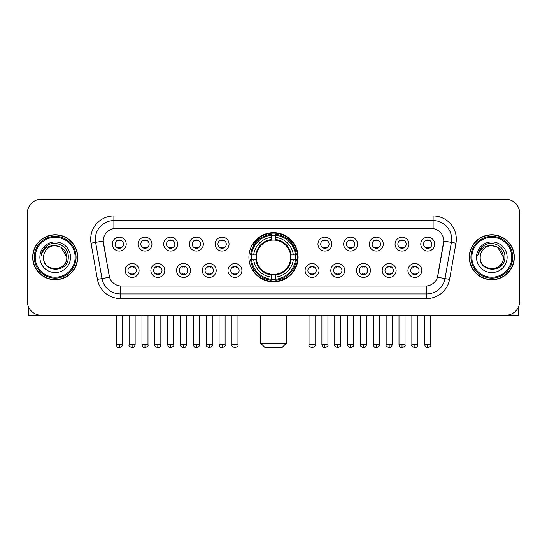 <?xml version="1.0" encoding="UTF-8"?>
<svg xmlns="http://www.w3.org/2000/svg" width="547" height="547" viewBox="0 0 547 547"><rect width="100%" height="100%" fill="white"/><g stroke="black" fill="none" stroke-linecap="round" stroke-linejoin="round"><path stroke-width="0.82" d="M248.906 257.261A24.594 24.594 0 0 0 273.5 281.849A24.594 24.594 0 0 0 298.094 257.261A24.594 24.594 0 0 0 273.5 232.666A24.594 24.594 0 0 0 248.906 257.261M164.784 270.485A6.961 6.961 0 0 1 157.823 277.445A6.961 6.961 0 0 1 150.863 270.485A6.961 6.961 0 0 1 157.823 263.524A6.961 6.961 0 0 1 164.784 270.485M153.652 270.485A4.178 4.178 0 0 0 157.823 274.662A4.178 4.178 0 0 0 162.001 270.485A4.178 4.178 0 0 0 157.823 266.307A4.178 4.178 0 0 0 153.652 270.485M190.493 270.485A6.961 6.961 0 0 1 183.532 277.445A6.961 6.961 0 0 1 176.572 270.485A6.961 6.961 0 0 1 183.532 263.524A6.961 6.961 0 0 1 190.493 270.485M179.354 270.485A4.178 4.178 0 0 0 183.532 274.662A4.178 4.178 0 0 0 187.71 270.485A4.178 4.178 0 0 0 183.532 266.307A4.178 4.178 0 0 0 179.354 270.485M216.195 270.485A6.961 6.961 0 0 1 209.234 277.445A6.961 6.961 0 0 1 202.274 270.485A6.961 6.961 0 0 1 209.234 263.524A6.961 6.961 0 0 1 216.195 270.485M205.063 270.485A4.178 4.178 0 0 0 209.234 274.662A4.178 4.178 0 0 0 213.412 270.485A4.178 4.178 0 0 0 209.234 266.307A4.178 4.178 0 0 0 205.063 270.485M241.904 270.485A6.961 6.961 0 0 1 234.943 277.445A6.961 6.961 0 0 1 227.983 270.485A6.961 6.961 0 0 1 234.943 263.524A6.961 6.961 0 0 1 241.904 270.485M230.766 270.485A4.178 4.178 0 0 0 234.943 274.662A4.178 4.178 0 0 0 239.121 270.485A4.178 4.178 0 0 0 234.943 266.307A4.178 4.178 0 0 0 230.766 270.485M319.017 270.485A6.961 6.961 0 0 1 312.057 277.445A6.961 6.961 0 0 1 305.096 270.485A6.961 6.961 0 0 1 312.057 263.524A6.961 6.961 0 0 1 319.017 270.485M307.879 270.485A4.178 4.178 0 0 0 312.057 274.662A4.178 4.178 0 0 0 316.234 270.485A4.178 4.178 0 0 0 312.057 266.307A4.178 4.178 0 0 0 307.879 270.485M344.726 270.485A6.961 6.961 0 0 1 337.766 277.445A6.961 6.961 0 0 1 330.805 270.485A6.961 6.961 0 0 1 337.766 263.524A6.961 6.961 0 0 1 344.726 270.485M333.588 270.485A4.178 4.178 0 0 0 337.766 274.662A4.178 4.178 0 0 0 341.937 270.485A4.178 4.178 0 0 0 337.766 266.307A4.178 4.178 0 0 0 333.588 270.485M370.428 270.485A6.961 6.961 0 0 1 363.468 277.445A6.961 6.961 0 0 1 356.507 270.485A6.961 6.961 0 0 1 363.468 263.524A6.961 6.961 0 0 1 370.428 270.485M359.29 270.485A4.178 4.178 0 0 0 363.468 274.662A4.178 4.178 0 0 0 367.646 270.485A4.178 4.178 0 0 0 363.468 266.307A4.178 4.178 0 0 0 359.29 270.485M396.137 270.485A6.961 6.961 0 0 1 389.177 277.445A6.961 6.961 0 0 1 382.216 270.485A6.961 6.961 0 0 1 389.177 263.524A6.961 6.961 0 0 1 396.137 270.485M384.999 270.485A4.178 4.178 0 0 0 389.177 274.662A4.178 4.178 0 0 0 393.348 270.485A4.178 4.178 0 0 0 389.177 266.307A4.178 4.178 0 0 0 384.999 270.485M421.84 270.485A6.961 6.961 0 0 1 414.879 277.445A6.961 6.961 0 0 1 407.918 270.485A6.961 6.961 0 0 1 414.879 263.524A6.961 6.961 0 0 1 421.84 270.485M410.701 270.485A4.178 4.178 0 0 0 414.879 274.662A4.178 4.178 0 0 0 419.057 270.485A4.178 4.178 0 0 0 414.879 266.307A4.178 4.178 0 0 0 410.701 270.485M139.082 270.485A6.961 6.961 0 0 1 132.121 277.445A6.961 6.961 0 0 1 125.16 270.485A6.961 6.961 0 0 1 132.121 263.524A6.961 6.961 0 0 1 139.082 270.485M127.943 270.485A4.178 4.178 0 0 0 132.121 274.662A4.178 4.178 0 0 0 136.299 270.485A4.178 4.178 0 0 0 132.121 266.307A4.178 4.178 0 0 0 127.943 270.485M151.936 244.126A6.961 6.961 0 0 1 144.976 251.087A6.961 6.961 0 0 1 138.015 244.126A6.961 6.961 0 0 1 144.976 237.172A6.961 6.961 0 0 1 151.936 244.126M140.798 244.126A4.178 4.178 0 0 0 144.976 248.304A4.178 4.178 0 0 0 149.146 244.126A4.178 4.178 0 0 0 144.976 239.955A4.178 4.178 0 0 0 140.798 244.126M177.638 244.126A6.961 6.961 0 0 1 170.678 251.087A6.961 6.961 0 0 1 163.717 244.126A6.961 6.961 0 0 1 170.678 237.172A6.961 6.961 0 0 1 177.638 244.126M166.5 244.126A4.178 4.178 0 0 0 170.678 248.304A4.178 4.178 0 0 0 174.855 244.126A4.178 4.178 0 0 0 170.678 239.955A4.178 4.178 0 0 0 166.5 244.126M203.34 244.126A6.961 6.961 0 0 1 196.387 251.087A6.961 6.961 0 0 1 189.426 244.126A6.961 6.961 0 0 1 196.387 237.172A6.961 6.961 0 0 1 203.34 244.126M192.209 244.126A4.178 4.178 0 0 0 196.387 248.304A4.178 4.178 0 0 0 200.558 244.126A4.178 4.178 0 0 0 196.387 239.955A4.178 4.178 0 0 0 192.209 244.126M229.049 244.126A6.961 6.961 0 0 1 222.089 251.087A6.961 6.961 0 0 1 215.128 244.126A6.961 6.961 0 0 1 222.089 237.172A6.961 6.961 0 0 1 229.049 244.126M217.911 244.126A4.178 4.178 0 0 0 222.089 248.304A4.178 4.178 0 0 0 226.267 244.126A4.178 4.178 0 0 0 222.089 239.955A4.178 4.178 0 0 0 217.911 244.126M331.872 244.126A6.961 6.961 0 0 1 324.911 251.087A6.961 6.961 0 0 1 317.951 244.126A6.961 6.961 0 0 1 324.911 237.172A6.961 6.961 0 0 1 331.872 244.126M320.733 244.126A4.178 4.178 0 0 0 324.911 248.304A4.178 4.178 0 0 0 329.089 244.126A4.178 4.178 0 0 0 324.911 239.955A4.178 4.178 0 0 0 320.733 244.126M357.574 244.126A6.961 6.961 0 0 1 350.613 251.087A6.961 6.961 0 0 1 343.66 244.126A6.961 6.961 0 0 1 350.613 237.172A6.961 6.961 0 0 1 357.574 244.126M346.442 244.126A4.178 4.178 0 0 0 350.613 248.304A4.178 4.178 0 0 0 354.791 244.126A4.178 4.178 0 0 0 350.613 239.955A4.178 4.178 0 0 0 346.442 244.126M383.283 244.126A6.961 6.961 0 0 1 376.322 251.087A6.961 6.961 0 0 1 369.362 244.126A6.961 6.961 0 0 1 376.322 237.172A6.961 6.961 0 0 1 383.283 244.126M372.145 244.126A4.178 4.178 0 0 0 376.322 248.304A4.178 4.178 0 0 0 380.5 244.126A4.178 4.178 0 0 0 376.322 239.955A4.178 4.178 0 0 0 372.145 244.126M408.985 244.126A6.961 6.961 0 0 1 402.024 251.087A6.961 6.961 0 0 1 395.064 244.126A6.961 6.961 0 0 1 402.024 237.172A6.961 6.961 0 0 1 408.985 244.126M397.854 244.126A4.178 4.178 0 0 0 402.024 248.304A4.178 4.178 0 0 0 406.202 244.126A4.178 4.178 0 0 0 402.024 239.955A4.178 4.178 0 0 0 397.854 244.126M434.694 244.126A6.961 6.961 0 0 1 427.733 251.087A6.961 6.961 0 0 1 420.773 244.126A6.961 6.961 0 0 1 427.733 237.172A6.961 6.961 0 0 1 434.694 244.126M423.556 244.126A4.178 4.178 0 0 0 427.733 248.304A4.178 4.178 0 0 0 431.911 244.126A4.178 4.178 0 0 0 427.733 239.955A4.178 4.178 0 0 0 423.556 244.126M126.227 244.126A6.961 6.961 0 0 1 119.267 251.087A6.961 6.961 0 0 1 112.306 244.126A6.961 6.961 0 0 1 119.267 237.172A6.961 6.961 0 0 1 126.227 244.126M115.089 244.126A4.178 4.178 0 0 0 119.267 248.304A4.178 4.178 0 0 0 123.444 244.126A4.178 4.178 0 0 0 119.267 239.955A4.178 4.178 0 0 0 115.089 244.126M97.421 279.387L91.041 243.196A23.2 23.2 0 0 1 113.885 215.962L433.115 215.962A23.2 23.2 0 0 1 455.959 243.196L449.579 279.387A23.2 23.2 0 0 1 426.735 298.553L120.265 298.553A23.2 23.2 0 0 1 97.421 279.387L109.516 277.254L103.404 243.196A12.526 12.526 0 0 1 115.738 228.496L431.262 228.496A12.526 12.526 0 0 1 443.596 243.196L437.867 275.674A12.526 12.526 0 0 1 425.532 286.026L121.468 286.026A12.526 12.526 0 0 1 109.133 275.674L103.212 241.049L95.609 242.389A18.557 18.557 0 0 1 113.885 220.605L433.115 220.605A18.557 18.557 0 0 1 451.391 242.389L445.012 278.58A18.557 18.557 0 0 1 426.735 293.917L120.265 293.917A18.557 18.557 0 0 1 101.988 278.58L95.609 242.389A18.557 18.557 0 0 1 95.328 239.162M251.114 259.579A22.502 22.502 0 0 1 251.114 254.943M32.683 257.261A22.502 22.502 0 0 0 55.192 279.763A22.502 22.502 0 0 0 77.695 257.261A22.502 22.502 0 0 0 55.192 234.759A22.502 22.502 0 0 0 32.683 257.261M469.305 257.261A22.502 22.502 0 0 0 491.808 279.763A22.502 22.502 0 0 0 514.317 257.261A22.502 22.502 0 0 0 491.808 234.759A22.502 22.502 0 0 0 469.305 257.261M113.885 215.962L113.885 228.632L433.115 228.632L433.115 215.962M103.212 241.022L103.349 239.162M425.532 286.026L121.468 286.026M455.959 243.196L443.788 241.049L437.484 277.254L449.579 279.387M437.867 275.674L437.791 276.071M109.209 276.071L109.133 275.674M519.65 213.18A13.921 13.921 0 0 0 505.729 199.258L41.271 199.258A13.921 13.921 0 0 0 27.35 213.18L27.35 301.342A13.921 13.921 0 0 0 41.271 315.257L505.729 315.257A13.921 13.921 0 0 0 519.65 301.342L519.65 213.18L519.65 301.342M27.35 213.18L27.35 301.342M505.729 199.258L41.271 199.258M41.271 315.257L505.729 315.257M28.28 306.341L28.28 315.257L82.105 315.257M75.144 257.261A19.952 19.952 0 0 0 55.192 237.309A19.952 19.952 0 0 0 35.24 257.261A19.952 19.952 0 0 0 55.192 277.213A19.952 19.952 0 0 0 75.144 257.261M76.067 257.261A20.882 20.882 0 0 0 55.192 236.379A20.882 20.882 0 0 0 34.311 257.261A20.882 20.882 0 0 0 55.192 278.143A20.882 20.882 0 0 0 76.067 257.261M77.462 257.261A22.27 22.27 0 0 0 55.192 234.991A22.27 22.27 0 0 0 32.916 257.261A22.27 22.27 0 0 0 55.192 279.531A22.27 22.27 0 0 0 77.462 257.261M66.789 257.261C66.098 250.211 62.235 246.348 55.192 245.658L60.99 247.217L66.789 257.261L60.99 247.217L55.192 245.658L60.99 247.217L66.789 257.261L60.99 247.217L55.192 245.658L60.99 247.217L66.789 257.261C67.5 272.221 42.878 272.221 43.589 257.261C42.557 273.356 68.799 273.001 68.252 257.261C69.113 246.212 54.638 239.189 46.297 246.307C43.384 248.735 41.681 251.825 41.182 255.572C43.37 248.666 48.04 245.357 55.192 245.658L60.99 247.217L66.789 257.261C67.5 272.221 42.878 272.221 43.589 257.261C42.878 272.221 67.5 272.221 66.789 257.261C67.5 272.221 42.878 272.221 43.589 257.261C42.878 272.221 67.5 272.221 66.789 257.261C67.5 272.221 42.878 272.221 43.589 257.261C42.878 272.221 67.5 272.221 66.789 257.261C67.5 272.221 42.878 272.221 43.589 257.261C42.878 272.221 67.5 272.221 66.789 257.261C67.5 272.221 42.878 272.221 43.589 257.261C42.878 272.221 67.5 272.221 66.789 257.261C67.5 272.221 42.878 272.221 43.589 257.261C42.878 272.221 67.5 272.221 66.789 257.261C67.5 272.221 42.878 272.221 43.589 257.261A11.603 11.603 0 0 1 55.192 245.658L60.99 247.217L66.789 257.261C67.254 266.266 55.678 272.242 48.615 266.813M39.876 257.261A15.309 15.309 0 0 0 55.192 272.57A15.309 15.309 0 0 0 70.501 257.261A15.309 15.309 0 0 0 55.192 241.945A15.309 15.309 0 0 0 39.876 257.261M46.29 246.307L42.871 250.376M42.659 250.772L42.967 250.211L42.659 250.772M281.849 347.742L265.151 347.742L260.509 343.099L286.491 343.099L281.849 347.742M290.512 259.579A17.169 17.169 0 0 0 275.818 240.249L275.818 240.249A17.169 17.169 0 0 0 256.488 259.579A17.169 17.169 0 0 0 290.512 259.579L291.195 259.579L290.512 259.579A17.169 17.169 0 0 1 275.818 274.273L275.818 277.076A19.952 19.952 0 0 0 293.315 259.579L296.399 259.579A23.015 23.015 0 0 1 275.818 280.16L275.818 279.223A22.085 22.085 0 0 0 295.462 259.579M251.586 259.579A22.037 22.037 0 0 1 251.586 254.943M275.818 235.34A22.037 22.037 0 0 0 271.182 235.34M295.414 254.943A22.037 22.037 0 0 1 295.414 259.579M296.399 254.943A23.015 23.015 0 0 0 275.818 234.362L275.818 235.299A22.085 22.085 0 0 1 295.462 254.943L296.399 254.943M250.601 259.579A23.015 23.015 0 0 0 271.182 280.16L271.182 279.223A22.085 22.085 0 0 1 251.538 259.579L250.601 259.579M295.462 254.943L293.315 254.943A19.952 19.952 0 0 0 275.818 237.446L275.818 235.299M275.818 279.223L275.818 277.076M251.538 259.579L253.685 259.579A19.952 19.952 0 0 0 271.182 277.076L271.182 279.223M275.818 237.446L275.818 239.565A17.846 17.846 0 0 1 291.195 254.943L293.315 254.943M293.315 259.579L291.195 259.579A17.846 17.846 0 0 1 275.818 274.956M271.182 277.076L271.182 274.273A17.169 17.169 0 0 1 256.488 259.579L253.685 259.579M290.512 254.943L291.195 254.943M275.818 279.175A22.037 22.037 0 0 1 271.182 279.175M271.182 234.362A23.015 23.015 0 0 0 250.601 254.943L251.538 254.943A22.085 22.085 0 0 1 271.182 235.299L271.182 234.362M271.182 235.299L271.182 237.446A19.952 19.952 0 0 0 253.685 254.943L251.538 254.943M271.182 240.222L271.182 237.446M253.685 254.943L255.805 254.943A17.846 17.846 0 0 1 271.182 239.565M271.182 274.273L271.182 274.956A17.846 17.846 0 0 1 255.805 259.579M254.198 244.735L252.878 244.735A24.13 24.13 0 0 1 297.63 257.261A24.13 24.13 0 0 1 252.878 269.787L254.198 269.787M117.879 248.065L117.879 247.408A3.562 3.562 0 0 0 120.661 247.408L120.661 248.065M120.661 240.195L120.661 240.851A3.562 3.562 0 0 0 117.879 240.851L117.879 240.195M143.581 248.065L143.581 247.408A3.562 3.562 0 0 0 146.364 247.408L146.364 248.065M146.364 240.195L146.364 240.851A3.562 3.562 0 0 0 143.581 240.851L143.581 240.195M169.29 248.065L169.29 247.408A3.562 3.562 0 0 0 172.073 247.408L172.073 248.065M172.073 240.195L172.073 240.851A3.562 3.562 0 0 0 169.29 240.851L169.29 240.195M194.992 248.065L194.992 247.408A3.562 3.562 0 0 0 197.775 247.408L197.775 248.065M197.775 240.195L197.775 240.851A3.562 3.562 0 0 0 194.992 240.851L194.992 240.195M220.694 248.065L220.694 247.408A3.562 3.562 0 0 0 223.484 247.408L223.484 248.065M223.484 240.195L223.484 240.851A3.562 3.562 0 0 0 220.694 240.851L220.694 240.195M323.516 248.065L323.516 247.408A3.562 3.562 0 0 0 326.306 247.408L326.306 248.065M326.306 240.195L326.306 240.851A3.562 3.562 0 0 0 323.516 240.851L323.516 240.195M349.225 248.065L349.225 247.408A3.562 3.562 0 0 0 352.008 247.408L352.008 248.065M352.008 240.195L352.008 240.851A3.562 3.562 0 0 0 349.225 240.851L349.225 240.195M374.927 248.065L374.927 247.408A3.562 3.562 0 0 0 377.71 247.408L377.71 248.065M377.71 240.195L377.71 240.851A3.562 3.562 0 0 0 374.927 240.851L374.927 240.195M400.636 248.065L400.636 247.408A3.562 3.562 0 0 0 403.419 247.408L403.419 248.065M403.419 240.195L403.419 240.851A3.562 3.562 0 0 0 400.636 240.851L400.636 240.195M426.339 248.065L426.339 247.408A3.562 3.562 0 0 0 429.121 247.408L429.121 248.065M429.121 240.195L429.121 240.851A3.562 3.562 0 0 0 426.339 240.851L426.339 240.195M130.726 274.423L130.726 273.76A3.562 3.562 0 0 0 133.509 273.76L133.509 274.423M133.509 266.546L133.509 267.209A3.562 3.562 0 0 0 130.726 267.209L130.726 266.546M156.435 274.423L156.435 273.76A3.562 3.562 0 0 0 159.218 273.76L159.218 274.423M159.218 266.546L159.218 267.209A3.562 3.562 0 0 0 156.435 267.209L156.435 266.546M182.137 274.423L182.137 273.76A3.562 3.562 0 0 0 184.92 273.76L184.92 274.423M184.92 266.546L184.92 267.209A3.562 3.562 0 0 0 182.137 267.209L182.137 266.546M207.846 274.423L207.846 273.76A3.562 3.562 0 0 0 210.629 273.76L210.629 274.423M210.629 266.546L210.629 267.209A3.562 3.562 0 0 0 207.846 267.209L207.846 266.546M233.548 274.423L233.548 273.76A3.562 3.562 0 0 0 236.331 273.76L236.331 274.423M236.331 266.546L236.331 267.209A3.562 3.562 0 0 0 233.548 267.209L233.548 266.546M310.669 274.423L310.669 273.76A3.562 3.562 0 0 0 313.452 273.76L313.452 274.423M313.452 266.546L313.452 267.209A3.562 3.562 0 0 0 310.669 267.209L310.669 266.546M336.371 274.423L336.371 273.76A3.562 3.562 0 0 0 339.154 273.76L339.154 274.423M339.154 266.546L339.154 267.209A3.562 3.562 0 0 0 336.371 267.209L336.371 266.546M362.08 274.423L362.08 273.76A3.562 3.562 0 0 0 364.863 273.76L364.863 274.423M364.863 266.546L364.863 267.209A3.562 3.562 0 0 0 362.08 267.209L362.08 266.546M387.782 274.423L387.782 273.76A3.562 3.562 0 0 0 390.565 273.76L390.565 274.423M390.565 266.546L390.565 267.209A3.562 3.562 0 0 0 387.782 267.209L387.782 266.546M413.491 274.423L413.491 273.76A3.562 3.562 0 0 0 416.274 273.76L416.274 274.423M416.274 266.546L416.274 267.209A3.562 3.562 0 0 0 413.491 267.209L413.491 266.546M518.72 306.341L518.72 315.257L464.895 315.257M511.76 257.261A19.952 19.952 0 0 0 491.808 237.309A19.952 19.952 0 0 0 471.856 257.261A19.952 19.952 0 0 0 491.808 277.213A19.952 19.952 0 0 0 511.76 257.261M512.689 257.261A20.882 20.882 0 0 0 491.808 236.379A20.882 20.882 0 0 0 470.933 257.261A20.882 20.882 0 0 0 491.808 278.143A20.882 20.882 0 0 0 512.689 257.261M514.084 257.261A22.27 22.27 0 0 0 491.808 234.991A22.27 22.27 0 0 0 469.538 257.261A22.27 22.27 0 0 0 491.808 279.531A22.27 22.27 0 0 0 514.084 257.261M480.211 257.261A11.603 11.603 0 0 1 491.808 245.658L497.613 247.217L503.411 257.261L497.613 247.217L491.808 245.658L497.613 247.217L503.411 257.261L497.613 247.217L491.808 245.658L497.613 247.217L503.411 257.261L497.613 247.217L491.808 245.658L497.613 247.217L503.411 257.261C504.122 272.221 479.5 272.221 480.211 257.261C479.179 273.356 505.421 273.001 504.874 257.261C505.736 246.212 491.261 239.189 482.919 246.307C480.006 248.735 478.304 251.825 477.798 255.572C479.986 248.666 484.656 245.357 491.808 245.658L497.613 247.217L503.411 257.261C504.122 272.221 479.5 272.221 480.211 257.261C479.5 272.221 504.122 272.221 503.411 257.261C504.122 272.221 479.5 272.221 480.211 257.261C479.5 272.221 504.122 272.221 503.411 257.261C504.122 272.221 479.5 272.221 480.211 257.261C479.5 272.221 504.122 272.221 503.411 257.261C504.122 272.221 479.5 272.221 480.211 257.261C479.5 272.221 504.122 272.221 503.411 257.261C504.122 272.221 479.5 272.221 480.211 257.261C479.5 272.221 504.122 272.221 503.411 257.261C503.876 266.266 492.293 272.242 485.23 266.813M491.808 245.658C498.857 246.348 502.72 250.211 503.411 257.261M476.499 257.261A15.309 15.309 0 0 0 491.808 272.57A15.309 15.309 0 0 0 507.124 257.261A15.309 15.309 0 0 0 491.808 241.945A15.309 15.309 0 0 0 476.499 257.261M482.912 246.307L479.493 250.376M479.281 250.772L479.589 250.211M426.735 285.972L426.735 298.553M120.265 298.553L120.265 285.972M91.041 243.196L95.609 242.389M271.182 279.387A22.249 22.249 0 0 0 275.818 279.387M295.626 259.579A22.249 22.249 0 0 0 295.626 254.943M275.818 235.135A22.249 22.249 0 0 0 271.182 235.135M119.267 344.726L116.251 344.726C116.778 346.873 117.783 347.878 119.267 347.742L119.267 344.726L122.282 344.726L122.282 315.257M144.976 344.726L141.96 344.726C142.487 346.873 143.492 347.878 144.976 347.742L144.976 344.726L147.991 344.726L147.991 315.257M170.678 344.726L167.662 344.726C168.189 346.873 169.194 347.878 170.678 347.742L170.678 344.726L173.693 344.726L173.693 315.257M196.387 344.726L193.364 344.726C193.891 346.873 194.903 347.878 196.387 347.742L196.387 344.726L199.402 344.726L199.402 315.257M222.089 344.726L219.073 344.726C219.6 346.873 220.605 347.878 222.089 347.742L222.089 344.726L225.104 344.726L225.104 315.257M324.911 344.726L321.896 344.726C322.422 346.873 323.427 347.878 324.911 347.742L324.911 344.726L327.926 344.726L327.926 315.257M350.613 344.726L347.598 344.726C348.124 346.873 349.13 347.878 350.613 347.742L350.613 344.726L353.636 344.726L353.636 315.257M376.322 344.726L373.307 344.726C373.833 346.873 374.839 347.878 376.322 347.742L376.322 344.726L379.338 344.726L379.338 315.257M402.024 344.726L399.009 344.726C399.536 346.873 400.541 347.878 402.024 347.742L402.024 344.726L405.04 344.726L405.04 315.257M427.733 344.726L424.718 344.726C425.245 346.873 426.25 347.878 427.733 347.742L427.733 344.726L430.749 344.726L430.749 315.257M132.121 344.726L129.106 344.726C128.49 345.69 129.495 346.695 132.121 347.742L132.121 344.726L135.136 344.726L135.136 315.257M157.823 344.726L154.808 344.726C154.199 345.69 155.204 346.695 157.823 347.742L157.823 344.726L160.839 344.726L160.839 315.257M183.532 344.726L180.517 344.726C179.901 345.69 180.907 346.695 183.532 347.742L183.532 344.726L186.548 344.726L186.548 315.257M209.234 344.726L206.219 344.726C205.61 345.69 206.616 346.695 209.234 347.742L209.234 344.726L212.25 344.726L212.25 315.257M234.943 344.726L231.928 344.726C231.313 345.69 232.318 346.695 234.943 347.742L234.943 344.726L237.959 344.726L237.959 315.257M312.057 344.726L309.041 344.726C308.433 345.69 309.438 346.695 312.057 347.742L312.057 344.726L315.072 344.726L315.072 315.257M337.766 344.726L334.75 344.726C334.135 345.69 335.14 346.695 337.766 347.742L337.766 344.726L340.781 344.726L340.781 315.257M363.468 344.726L360.452 344.726C359.844 345.69 360.849 346.695 363.468 347.742L363.468 344.726L366.483 344.726L366.483 315.257M389.177 344.726L386.161 344.726C385.546 345.69 386.551 346.695 389.177 347.742L389.177 344.726L392.192 344.726L392.192 315.257M414.879 344.726L411.864 344.726C411.255 345.69 412.26 346.695 414.879 347.742L414.879 344.726L417.894 344.726L417.894 315.257M286.491 315.257L286.491 343.099M260.509 315.257L260.509 343.099M116.251 344.726L116.251 315.257M122.282 344.726C122.897 345.69 121.892 346.695 119.267 347.742M141.96 344.726L141.96 315.257M147.991 344.726C148.599 345.69 147.594 346.695 144.976 347.742M167.662 344.726L167.662 315.257M173.693 344.726C174.308 345.69 173.303 346.695 170.678 347.742M193.364 344.726L193.364 315.257M199.402 344.726C200.011 345.69 199.005 346.695 196.387 347.742M219.073 344.726L219.073 315.257M225.104 344.726C225.72 345.69 224.714 346.695 222.089 347.742M321.896 344.726L321.896 315.257M327.926 344.726C328.542 345.69 327.537 346.695 324.911 347.742M347.598 344.726L347.598 315.257M353.636 344.726C354.244 345.69 353.239 346.695 350.613 347.742M373.307 344.726L373.307 315.257M379.338 344.726C379.946 345.69 378.941 346.695 376.322 347.742M399.009 344.726L399.009 315.257M405.04 344.726C405.655 345.69 404.65 346.695 402.024 347.742M424.718 344.726L424.718 315.257M430.749 344.726C431.357 345.69 430.352 346.695 427.733 347.742M129.106 344.726L129.106 315.257M135.136 344.726C134.61 346.873 133.605 347.878 132.121 347.742M154.808 344.726L154.808 315.257M160.839 344.726C160.312 346.873 159.307 347.878 157.823 347.742M180.517 344.726L180.517 315.257M186.548 344.726C186.021 346.873 185.016 347.878 183.532 347.742M206.219 344.726L206.219 315.257M212.25 344.726C212.865 345.69 211.86 346.695 209.234 347.742M231.928 344.726L231.928 315.257M237.959 344.726C238.567 345.69 237.562 346.695 234.943 347.742M309.041 344.726L309.041 315.257M315.072 344.726C315.687 345.69 314.682 346.695 312.057 347.742M334.75 344.726L334.75 315.257M340.781 344.726C341.39 345.69 340.384 346.695 337.766 347.742M360.452 344.726L360.452 315.257M366.483 344.726C365.957 346.873 364.952 347.878 363.468 347.742M386.161 344.726L386.161 315.257M392.192 344.726C391.666 346.873 390.661 347.878 389.177 347.742M411.864 344.726L411.864 315.257M417.894 344.726C417.368 346.873 416.363 347.878 414.879 347.742"/></g></svg>
